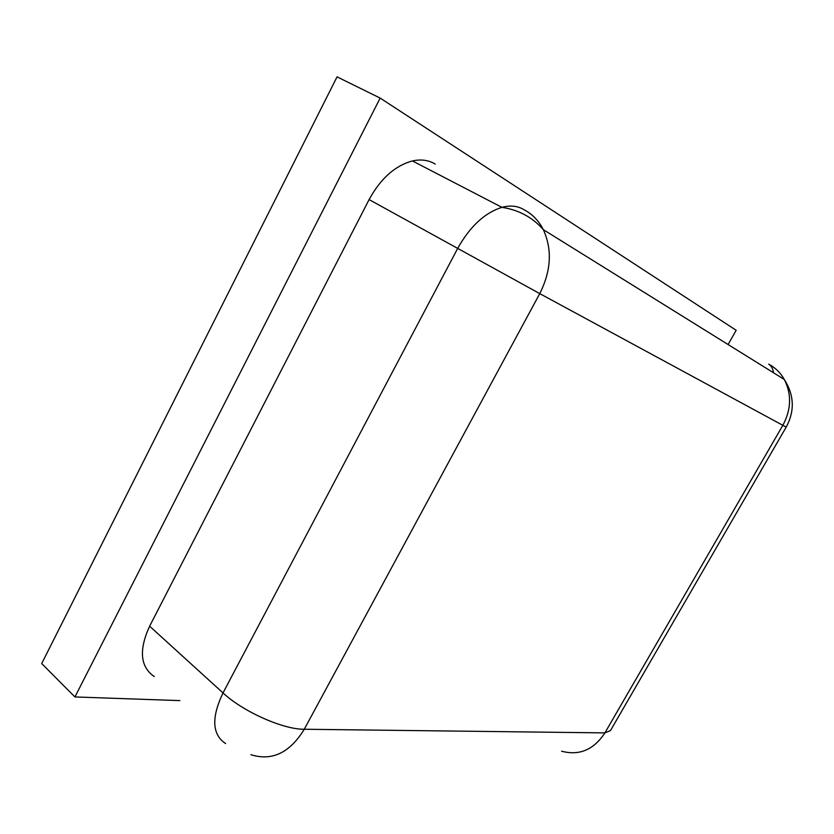 <?xml version="1.0" encoding="UTF-8"?>
<svg xmlns="http://www.w3.org/2000/svg" width="834" height="834" viewBox="0 0 834 834"><rect width="100%" height="100%" fill="white"/><g stroke="black" fill="none" stroke-linecap="round" stroke-linejoin="round"><path stroke-width="1.25" d="M74.935 696.943L41.7 663.562L337.051 76.864L380.158 98.089L74.935 696.943L179.883 700.612M728.092 344.525L736.161 330.285L380.158 98.089M773.598 372.819C772.889 368.691 771.252 365.803 768.698 364.145C775.307 367.669 780.509 372.777 784.294 379.47C791.789 394.19 791.31 409.473 782.845 425.319L786.201 427.102L610.478 730.563L604.9 732.898C593.756 749.808 579.328 755.906 561.595 751.194M250.898 754.697C272.04 761.306 289.836 752.821 304.274 729.25C283.289 729.541 243.101 711.725 223.012 692.929C211.231 717.709 212.097 734.587 225.607 743.563M435.212 164.09C428.676 160.097 421.087 159.044 412.444 160.941C395.076 165.643 380.627 178.518 369.108 199.587L539.754 293.62C551.17 270.841 552.369 249.522 543.341 229.663C538.743 220.687 532.321 214.057 524.065 209.751C517.862 205.904 510.481 205.091 501.922 207.343C484.669 212.795 469.896 226.535 457.605 248.563L223.012 692.929L149.63 626.188C138.684 650.103 140.237 666.898 154.3 676.582M149.63 626.188L369.108 199.587M604.9 732.898L304.274 729.25L539.754 293.62L782.845 425.319L604.9 732.898M786.201 427.102C794.885 410.964 794.249 395.087 784.294 379.47L543.341 229.663C532.54 217.34 518.738 209.897 501.922 207.343L412.444 160.941"/></g></svg>
